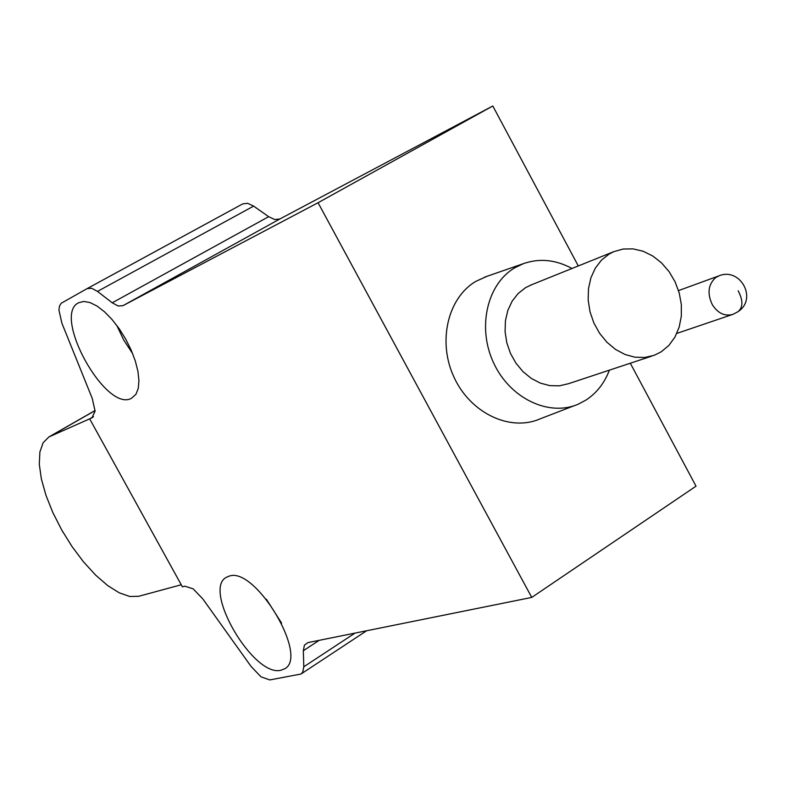 <?xml version="1.0" encoding="UTF-8"?>
<svg xmlns="http://www.w3.org/2000/svg" width="786" height="786" viewBox="0 0 786 786"><rect width="100%" height="100%" fill="white"/><g stroke="black" fill="none" stroke-linecap="round" stroke-linejoin="round"><path stroke-width="1.18" d="M48.938 436.918L89.663 418.85L181.242 584.764L138.7 596.289L129.759 596.486L119.236 592.821L107.643 585.541L95.548 575.038L83.493 561.833L72.027 546.535L61.642 529.843L52.819 512.501L45.961 495.288L41.373 478.979L39.3 464.32L39.88 452.038L43.122 442.734L48.938 436.918L95.096 410.508M92.679 417.415L89.663 418.85L93.485 416.659L89.663 418.85L182.391 586.857L184.838 586.199L193.11 588.812L202.768 598.863L251.117 666.489L261.011 676.825L269.785 679.929L300.989 674.024L302.728 672.197L303.799 666.783L303.327 650.72L319.224 640.325M651.614 356.166L568.455 383.715L559.367 385.828L549.846 385.631L540.316 383.106L531.208 378.361L522.955 371.601L515.921 363.132L510.448 353.346L506.783 342.686L505.084 331.643L505.437 320.717L507.825 310.421L512.118 301.215L518.131 293.522L525.559 287.666L531.601 284.748M609.13 254.045L613.699 251.687L623.141 249.024L633.113 248.887L643.135 251.245L652.763 256L661.557 262.907L669.112 271.661L675.095 281.84L679.232 293.001L681.344 304.624L681.324 316.188L679.163 327.163L674.968 337.047L668.915 345.388L661.262 351.794L654.217 355.301L644.815 357.473L634.941 357.208L625.047 354.496L615.576 349.456L606.979 342.293L599.63 333.352L593.882 323.017L590.011 311.777L588.183 300.144L588.478 288.659L590.885 277.851L595.277 268.203L601.457 260.146L609.13 254.045M609.396 370.147C604.454 383.136 596.613 393.128 585.894 400.123L578.309 404.142C548.982 417.052 509.976 398.453 493.657 362.994C476.984 327.713 486.996 283.972 514.869 267.741L523.348 263.674C539.432 258.034 555.653 259.635 572.012 268.478M486.956 276.328L476.011 281.27C447.627 297.737 437.311 341.949 454.161 377.545C470.657 413.318 510.261 431.986 540.11 418.859L574.684 405.527M280.877 670.242C253.514 677.62 201.786 588.999 226.594 577.199L229.099 576.158C255.244 565.979 309.674 657.43 284.326 668.955L280.877 670.242M281.604 623.111L266.326 599.168M78.639 302.748L83.817 301.441L90.056 302.561L97.081 306.078L104.538 311.816L112.054 319.519L119.246 328.784L125.731 339.159L131.183 350.094L135.33 361.039L137.953 371.414L138.935 380.719L138.238 388.481L135.919 394.326L131.282 398.414C105.452 412.424 51.758 315.078 78.639 302.748M91.933 417.847L95.096 411.137L92.286 398.531L61.888 323.164L58.93 310.097L59.52 305.98L61.2 303.249L87.128 288.609L91.697 288.285L97.503 291.4L112.221 302.807L118.136 305.99L122.911 305.695L318.065 202.729L531.749 597.419L307.886 642.614L304.408 645.188L303.327 650.72M578.3 265.943L492.802 105.992L279.875 218.97L274.766 219.54L268.655 216.681L253.632 206.109L247.619 203.309L242.736 203.888L87.187 288.58M531.749 597.419L696.023 486.17L630.303 363.23M318.065 202.729L492.802 105.992M116.75 325.345L123.775 340.122L132.746 353.808M50.157 436.309L95.096 410.597M354.987 633.103L303.799 666.783M122.911 305.695L279.875 218.97M268.655 216.681L112.221 302.807M97.503 291.4L253.632 206.109M719.239 275.748L715.663 277.586C708.088 284.571 707.017 293.679 712.45 304.929C718.129 313.457 724.967 316.591 732.974 314.331L738.172 311.6C743.114 307.188 743.114 300.252 738.162 290.8M529.99 285.397L613.699 251.687M87.128 288.609L242.736 203.888M301.293 673.818L366.649 630.745M284.945 668.552L284.326 668.955M523.348 263.674L484.638 277.134M61.662 529.872L63.135 532.436M738.486 311.354C757.704 298.307 739.872 266.67 718.571 275.994L678.524 290.594M732.218 314.587L676.815 333.411"/></g></svg>

